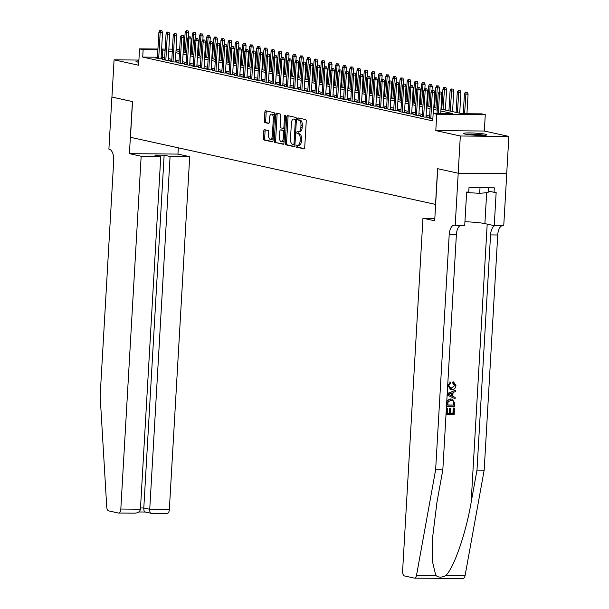<?xml version="1.0" encoding="UTF-8"?>
<svg xmlns="http://www.w3.org/2000/svg" width="609" height="609" viewBox="0 0 609 609"><rect width="100%" height="100%" fill="white"/><g stroke="black" fill="none" stroke-linecap="round" stroke-linejoin="round"><path stroke-width="0.91" d="M296.035 146.031A1.028 0.495 -89.5 0 0 296.469 147.165L303.937 148.809A1.469 0.708 -89.5 0 0 304.005 148.817A1.469 0.708 -89.5 0 0 304.721 147.5L306.236 121.199A1.469 0.708 -89.5 0 0 305.619 119.585L298.151 117.94A1.028 0.495 -89.5 0 0 298.098 117.933A1.028 0.495 -89.5 0 0 297.603 118.854A1.028 0.495 -89.5 0 0 298.029 119.988L298.996 120.201A4.705 2.269 -89.5 0 1 300.975 125.37L300.854 127.563A4.705 2.269 -89.5 0 1 298.562 131.765A4.705 2.269 -89.5 0 1 298.334 131.742L297.367 131.529A1.028 0.495 -89.5 0 0 297.314 131.521A1.028 0.495 -89.5 0 0 296.819 132.442A1.028 0.495 -89.5 0 0 297.245 133.577L298.212 133.79A4.705 2.269 -89.5 0 1 300.199 138.959L300.07 141.151A4.705 2.269 -89.5 0 1 297.778 145.353A4.705 2.269 -89.5 0 1 297.55 145.33L296.583 145.117A1.028 0.495 -89.5 0 0 296.53 145.109A1.028 0.495 -89.5 0 0 296.035 146.031M297.542 145.33A1.028 0.495 -89.5 0 0 297.344 146.046A1.028 0.495 -89.5 0 0 297.778 147.172L304.363 148.619M299.11 118.154A1.028 0.495 -89.5 0 0 298.912 118.869A1.028 0.495 -89.5 0 0 299.346 119.996L300.313 120.209L298.996 120.201M298.326 131.742A1.028 0.495 -89.5 0 0 298.128 132.458A1.028 0.495 -89.5 0 0 298.562 133.584L299.529 133.797L298.212 133.79M138.86 60.915A11.678 1.035 3.3 0 0 136.005 61.425A11.678 1.035 3.3 0 0 137.428 62.011A11.678 1.035 3.3 0 0 138.783 62.263M465.048 134.071A11.678 1.035 3.3 0 0 478.134 135.327A11.678 1.035 3.3 0 0 486.941 134.833A11.678 1.035 3.3 0 0 485.51 134.246A11.678 1.035 3.3 0 0 472.424 132.99A11.678 1.035 3.3 0 0 463.624 133.485A11.678 1.035 3.3 0 0 465.048 134.071M264.565 129.717A1.469 0.708 -89.5 0 0 264.496 129.709A1.469 0.708 -89.5 0 0 263.781 131.019L263.354 138.403A1.469 0.708 -89.5 0 0 263.971 140.017L272.269 141.844A1.469 0.708 -89.5 0 0 272.337 141.851A1.469 0.708 -89.5 0 0 273.053 140.534L274.568 114.233A1.469 0.708 -89.5 0 0 273.951 112.619L265.661 110.792A1.469 0.708 -89.5 0 0 265.585 110.785A1.469 0.708 -89.5 0 0 264.869 112.102L264.359 121.016A1.469 0.708 -89.5 0 0 264.976 122.63L268.523 123.406A1.469 0.708 -89.5 0 0 268.599 123.421A1.469 0.708 -89.5 0 0 269.315 122.105L269.566 117.682A3.928 1.896 -89.5 0 1 271.485 114.165A3.928 1.896 -89.5 0 1 273.327 118.511L272.33 135.822A3.928 1.896 -89.5 0 1 270.419 139.339A3.928 1.896 -89.5 0 1 268.569 135L268.736 132.115A1.469 0.708 -89.5 0 0 268.12 130.493L264.565 129.717M157.457 57.223L142.704 57.094L143.138 49.649L139.552 48.865L157.929 49.025M460.328 135.997L508.858 136.416L484.33 131.026L435.8 130.6L460.328 135.997L458.181 173.215L437.696 168.708L434.697 220.808L422.951 218.22L402.61 571.014A4.491 2.162 -89.5 0 0 404.498 575.954L414.272 578.101A4.491 2.162 -89.5 0 0 414.493 578.131A4.491 2.162 -89.5 0 0 416.556 575.162L435.641 469.745L449.206 234.549A10.475 5.047 90.5 0 1 454.306 225.178A10.475 5.047 90.5 0 1 454.816 225.231L455.212 225.322L458.212 173.222L506.749 173.641L458.181 173.215L437.589 168.685L435.534 204.411L130.463 137.307L132.526 101.581L111.934 97.059L114.081 59.842L138.608 65.239L139.552 48.865M435.8 130.6L436.744 114.226L433.159 113.441L452.837 113.609L440.855 110.975M142.704 57.094L432.733 120.887L433.159 113.441M285.218 143.206A1.469 0.708 -89.5 0 0 285.834 144.828L294.132 146.647A1.469 0.708 -89.5 0 0 294.2 146.655A1.469 0.708 -89.5 0 0 294.916 145.345L296.431 119.044A1.469 0.708 -89.5 0 0 295.814 117.43L287.517 115.603A1.469 0.708 -89.5 0 0 287.448 115.596A1.469 0.708 -89.5 0 0 286.732 116.905L285.218 143.206L286.527 143.222A1.469 0.708 -89.5 0 0 287.143 144.835L294.55 146.464M283.2 144.242L274.903 142.422A1.469 0.708 -89.5 0 1 274.286 140.808L275.801 114.507A1.469 0.708 -89.5 0 1 276.516 113.19A1.469 0.708 -89.5 0 1 276.585 113.198L280.14 113.982A1.469 0.708 -89.5 0 1 280.757 115.596L280.14 126.261A1.469 0.708 -89.5 0 0 280.764 127.875L283.116 128.392A1.469 0.708 -89.5 0 0 283.185 128.4A1.469 0.708 -89.5 0 0 283.901 127.091L284.54 115.984A1.028 0.495 -89.5 0 1 285.042 115.063A1.028 0.495 -89.5 0 1 285.53 116.197L283.984 142.94A1.469 0.708 -89.5 0 1 283.269 144.257A1.469 0.708 -89.5 0 1 283.2 144.242L283.337 144.249M138.905 60.055L114.081 59.842M506.711 173.634L508.858 136.416M429.543 117.758L427.564 117.735L432.854 118.694M422.38 116.182L420.4 116.159L424.694 117.111L427.975 117.134L426.018 116.707M415.224 114.606L413.237 114.591L417.538 115.535L420.811 115.558L418.855 115.131M408.06 113.03L406.081 113.015L410.375 113.959L413.656 113.99L411.699 113.556M400.897 111.455L398.918 111.439L403.211 112.383L406.492 112.414L404.536 111.98M393.734 109.879L391.754 109.864L396.056 110.808L399.329 110.838L397.373 110.404M386.578 108.303L384.591 108.288L388.892 109.232L392.173 109.262L390.217 108.828M379.415 106.727L377.435 106.712L381.729 107.656L385.01 107.686L383.053 107.253M372.251 105.151L370.272 105.136L374.565 106.08L377.846 106.111L375.89 105.677M365.096 103.576L363.109 103.56L367.41 104.504L370.691 104.535L368.727 104.109M357.932 102.007L355.953 101.985L360.246 102.929L363.527 102.959L361.571 102.533M350.769 100.432L348.79 100.409L353.083 101.353L356.364 101.383L354.408 100.957M343.605 98.856L341.626 98.833L345.927 99.785L349.201 99.807L347.244 99.381M336.45 97.28L334.463 97.265L338.764 98.209L342.045 98.232L340.088 97.805M329.286 95.704L327.307 95.689L331.601 96.633L334.881 96.664L332.925 96.23M322.123 94.129L320.144 94.113L324.445 95.057L327.718 95.088L325.762 94.654M314.967 92.553L312.98 92.538L317.281 93.481L320.562 93.512L318.598 93.078M307.804 90.977L305.825 90.962L310.118 91.906L313.399 91.936L311.443 91.502M300.64 89.401L298.661 89.386L302.955 90.33L306.236 90.36L304.279 89.926M293.485 87.825L291.498 87.81L295.799 88.754L299.072 88.785L297.116 88.351M286.321 86.25L284.342 86.234L288.636 87.178L291.917 87.209L289.96 86.782M279.158 84.681L277.179 84.659L281.472 85.603L284.753 85.633L282.797 85.207M271.995 83.106L270.015 83.083L274.316 84.027L277.59 84.057L275.633 83.631M264.839 81.53L262.852 81.507L267.153 82.459L270.434 82.481L268.47 82.055M257.676 79.954L255.696 79.939L259.99 80.883L263.271 80.906L261.314 80.479M250.512 78.378L248.533 78.363L252.826 79.307L256.107 79.337L254.151 78.904M243.356 76.803L241.37 76.787L245.671 77.731L248.952 77.762L246.988 77.328M236.193 75.227L234.214 75.212L238.507 76.155L241.788 76.186L239.832 75.752M229.03 73.651L227.05 73.636L231.344 74.58L234.625 74.61L232.668 74.176M221.866 72.075L219.887 72.06L224.188 73.004L227.462 73.034L225.505 72.6M214.711 70.499L212.724 70.484L217.025 71.428L220.306 71.459L218.349 71.025M207.547 68.924L205.568 68.908L209.861 69.852L213.142 69.883L211.186 69.449M200.384 67.355L198.405 67.333L202.698 68.277L205.979 68.307L204.023 67.881M193.228 65.78L191.241 65.757L195.542 66.701L198.823 66.731L196.859 66.305M186.065 64.204L184.085 64.181L188.379 65.133L191.66 65.155L189.703 64.729M178.901 62.628L176.922 62.613L181.216 63.557L184.497 63.58L182.54 63.153M171.746 61.052L169.759 61.037L174.06 61.981L177.333 62.011L175.377 61.578M164.582 59.476L162.603 59.461L166.896 60.405L170.177 60.436L168.221 60.002M429.642 116.045L426.102 115.268M422.479 114.469L418.939 113.693M415.315 112.901L411.783 112.117M408.159 111.325L404.62 110.541M400.996 109.749L397.456 108.965M393.833 108.174L390.293 107.397M386.677 106.598L383.137 105.821M379.514 105.022L375.974 104.246M372.35 103.446L368.81 102.67M365.194 101.87L361.655 101.094M358.031 100.295L354.491 99.518M350.868 98.719L347.328 97.942M343.704 97.143L340.165 96.367M336.549 95.575L333.009 94.791M329.385 93.999L325.845 93.215M322.222 92.423L318.682 91.639M315.066 90.848L311.526 90.071M307.903 89.272L304.363 88.495M300.739 87.696L297.2 86.92M293.576 86.12L290.036 85.344M286.42 84.544L282.88 83.768M279.257 82.969L275.717 82.192M272.094 81.393L268.554 80.616M264.938 79.817L261.398 79.041M257.774 78.249L254.235 77.465M250.611 76.673L247.071 75.889M243.455 75.097L239.916 74.313M236.292 73.522L232.752 72.745M229.129 71.946L225.589 71.169M221.965 70.37L218.425 69.593M214.81 68.794L211.27 68.018M207.646 67.218L204.106 66.442M200.483 65.643L196.943 64.866M193.327 64.067L189.787 63.29M186.164 62.491L182.624 61.715M179 60.923L175.461 60.139M171.837 59.347L168.297 58.563M164.681 57.771L161.126 57.254M157.419 57.901L155.44 57.885L159.733 58.829L163.014 58.86L161.058 58.426M190.564 49.831L191.371 50.007M440.962 109.064L462.018 113.693L481.696 113.86L485.274 114.652L436.744 114.226M484.33 131.026L485.274 114.652M161.598 49.055L165.184 49.085M168.845 49.116L172.431 49.146M176.092 49.177L179.678 49.215M183.339 49.245L184.169 49.253M165.108 50.326L161.552 49.809M157.891 49.778L143.138 49.649M437.232 110.183L433.692 109.399M430.068 108.608L426.528 107.823M422.912 107.032L419.373 106.248M415.749 105.456L412.209 104.679M408.586 103.88L405.046 103.104M401.422 102.304L397.883 101.528M394.267 100.729L390.727 99.952M387.103 99.153L383.563 98.376M379.94 97.577L376.4 96.801M372.784 96.001L369.244 95.225M365.621 94.425L362.081 93.649M358.457 92.857L354.918 92.073M351.294 91.281L347.762 90.497M344.138 89.706L340.598 88.922M336.975 88.13L333.435 87.353M329.812 86.554L326.272 85.778M322.656 84.978L319.116 84.202M315.492 83.403L311.953 82.626M308.329 81.827L304.789 81.05M301.173 80.251L297.634 79.475M294.01 78.675L290.47 77.899M286.847 77.099L283.307 76.323M279.683 75.531L276.143 74.747M272.527 73.955L268.988 73.171M265.364 72.38L261.824 71.596M258.201 70.804L254.661 70.027M251.045 69.228L247.505 68.452M243.882 67.652L240.342 66.876M236.718 66.076L233.178 65.3M229.555 64.501L226.023 63.724M222.399 62.925L218.859 62.148M215.236 61.349L211.696 60.573M208.072 59.773L204.533 58.997M200.917 58.205L197.377 57.421M193.753 56.629L190.214 55.845M186.59 55.054L183.05 54.27M179.434 53.478L175.894 52.701M172.271 51.902L168.731 51.126M172.385 49.908L171.989 49.9L172.377 49.984M176.001 50.783L179.541 51.559M183.164 52.359L186.704 53.135M190.32 53.935L193.86 54.711M197.483 55.51L201.023 56.287M204.647 57.086L208.187 57.863M211.81 58.654L215.35 59.438M218.966 60.23L222.506 61.014M226.129 61.806L229.669 62.59M233.293 63.382L236.832 64.158M240.448 64.957L243.988 65.734M247.612 66.533L251.152 67.31M254.775 68.109L258.315 68.886M261.939 69.685L265.478 70.461M269.094 71.261L272.634 72.037M276.258 72.836L279.797 73.613M283.421 74.412L286.961 75.189M290.577 75.98L294.117 76.764M297.74 77.556L301.28 78.34M304.903 79.132L308.443 79.916M312.067 80.708L315.599 81.484M319.223 82.284L322.762 83.06M326.386 83.859L329.926 84.636M333.549 85.435L337.089 86.212M340.705 87.011L344.245 87.787M347.868 88.587L351.408 89.363M355.032 90.162L358.572 90.939M362.188 91.738L365.727 92.515M369.351 93.306L372.891 94.09M376.514 94.882L380.054 95.666M383.678 96.458L387.217 97.242M390.833 98.034L394.373 98.81M397.997 99.61L401.537 100.386M405.16 101.185L408.7 101.962M412.316 102.761L415.856 103.538M419.479 104.337L423.019 105.113M426.643 105.913L430.182 106.689M433.806 107.488L437.338 108.265M191.371 50.067L190.548 50.06M184.124 50.007L183.301 49.999M179.632 49.968L176.047 49.938M162.382 57.261L162.809 49.824M298.859 145.345A4.705 2.269 -89.5 0 0 299.088 145.368A4.705 2.269 -89.5 0 0 301.379 141.159L300.07 141.151M299.529 133.797A4.705 2.269 -89.5 0 1 301.508 138.966L301.379 141.159M299.643 131.75A4.705 2.269 -89.5 0 0 299.872 131.78A4.705 2.269 -89.5 0 0 302.163 127.57L300.854 127.563M300.313 120.209A4.705 2.269 -89.5 0 1 302.292 125.378L302.163 127.57M288.407 115.794A1.469 0.708 -89.5 0 0 288.042 116.92L286.527 143.222M293.469 144.432A1.028 0.495 -89.5 0 0 293.523 144.44A1.028 0.495 -89.5 0 0 294.025 143.518L295.357 120.43A1.028 0.495 -89.5 0 0 294.923 119.303L293.903 119.075A4.705 2.269 -89.5 0 0 293.675 119.052A4.705 2.269 -89.5 0 0 291.384 123.262L290.478 139.042A4.705 2.269 -89.5 0 0 292.457 144.211L293.469 144.432M293.576 144.432L294.786 144.447A1.028 0.495 -89.5 0 0 294.832 144.447A1.028 0.495 -89.5 0 0 294.969 144.417M296.408 119.425A1.028 0.495 -89.5 0 0 296.233 119.311L294.923 119.303M294.756 119.082A4.705 2.269 -89.5 0 1 294.984 119.067A4.705 2.269 -89.5 0 1 295.213 119.09L296.233 119.311M283.627 144.059L274.903 142.422M277.476 113.396A1.469 0.708 -89.5 0 0 277.11 114.515L275.595 140.816A1.469 0.708 -89.5 0 0 276.212 142.43M283.261 128.392L284.426 128.408A1.469 0.708 -89.5 0 0 284.502 128.415A1.469 0.708 -89.5 0 0 284.829 128.248M279.501 137.329A3.928 1.896 -89.5 0 0 281.35 141.676A3.928 1.896 -89.5 0 0 283.261 138.159L283.619 132.054A1.469 0.708 -89.5 0 0 282.995 130.44L280.642 129.923A1.469 0.708 -89.5 0 0 280.574 129.915A1.469 0.708 -89.5 0 0 279.858 131.232L279.501 137.329M281.35 141.676L282.66 141.684A3.928 1.896 -89.5 0 0 284.137 140.253M284.685 130.783A1.469 0.708 -89.5 0 0 284.312 130.448L282.995 130.44M281.815 129.93A1.469 0.708 -89.5 0 1 281.883 129.923A1.469 0.708 -89.5 0 1 281.952 129.93L284.312 130.448M270.419 139.339L271.728 139.354A3.928 1.896 -89.5 0 0 273.205 137.923M274.453 116.296A3.928 1.896 -89.5 0 0 272.794 114.18L271.485 114.165M266.544 110.99A1.469 0.708 -89.5 0 0 266.186 112.109L265.669 121.024A1.469 0.708 -89.5 0 0 266.285 122.637L268.95 123.224M265.455 129.907A1.469 0.708 -89.5 0 0 265.09 131.034L264.664 138.41A1.469 0.708 -89.5 0 0 265.288 140.024L272.695 141.661M467.362 92.279L465.337 92.104L467.362 92.279L468.062 94.281L464.416 93.976L463.274 113.7M466.052 92.263L464.583 113.716M468.062 94.281L466.943 113.738M464.416 93.976L465.337 92.104M440.71 113.51L441.829 94.052L439.47 94.03L438.343 113.487M439.82 92.035L441.129 92.05L439.104 91.875L439.82 92.035L439.47 94.03L438.175 93.748L437.041 113.472M441.829 94.052L441.129 92.05M439.104 91.875L438.175 93.748M466.753 134.376A10.102 0.898 -176.7 0 1 480.463 134.886A10.102 0.898 -176.7 0 1 483.729 135.358M484.726 135.312A11.601 1.028 3.3 0 0 481.239 134.817A11.601 1.028 3.3 0 0 465.771 134.216M466.616 192.543L479.702 193.319L488.098 192.573L488.372 187.778M480.021 187.709L479.702 193.319M138.791 62.118A11.601 1.028 3.3 0 0 138.152 62.156M454.55 408.129L454.177 414.66L446.306 414.592L446.671 408.296L447.577 408.304L447.288 413.336L449.708 413.359L449.982 408.662L450.888 408.677L450.614 413.366L453.34 413.389L453.644 408.121L454.23 408.06A19.496 1.728 3.3 0 0 453.218 408.03L452.913 413.298A19.496 1.728 3.3 0 0 450.622 413.252M450.888 408.677L450.317 408.548A19.496 1.728 3.3 0 0 449.412 408.54L449.137 413.237A19.496 1.728 3.3 0 0 447.295 413.237M447.577 408.304L447.151 408.205A19.496 1.728 3.3 0 0 446.374 408.22L446.671 408.296M452.205 399.169L450.523 398.925L447.402 400.334L446.823 401.643L447.798 400.418L451.094 399.055L452.205 399.169L454.839 403.219L454.649 406.416L446.778 406.348L447.158 401.712M455.037 385.664L453.21 383.145L453.545 381.889L453.005 381.767L452.662 383.023L454.626 385.573L451.117 388.276L451.688 388.405L454.626 385.573M435.641 469.745L442.827 469.805L436.973 502.128L432.398 539.171L432.565 561.985L435.747 575.33C438.442 577.69 441.822 577.72 445.895 575.421C453.979 567.794 465.893 533.332 471.138 502.425L476.992 470.102L490.557 234.907A10.475 5.047 90.5 0 1 494.843 225.665M447.432 395.089L455.098 398.705L447.432 395.089L447.516 393.673L455.585 390.194L455.509 391.526L453.027 392.523L452.807 396.33L455.174 397.373L455.098 398.705M455.585 390.194L447.189 393.597M476.992 470.102L484.178 470.163L497.736 234.975A10.475 5.047 90.5 0 1 502.029 225.726M460.67 225.368A10.475 5.047 90.5 0 0 456.385 234.61L442.827 469.805M445.895 575.421L465.086 575.589L484.178 470.163M455.212 225.322L464.72 225.399L466.646 192.056L468.74 192.079L468.999 187.61L494.318 187.831L494.059 192.299L496.16 192.315L494.234 225.657L503.742 225.741L506.749 173.641M422.951 218.22L434.834 218.327M464.933 221.76A16.839 1.492 -176.7 0 1 484.886 223.602L494.234 225.657M465.086 575.589A4.491 2.162 90.5 0 1 463.023 578.55A4.491 2.162 90.5 0 1 462.81 578.527M488.19 191.005L494.059 192.299M453.21 383.145L452.662 383.023M453.545 381.889L455.958 385.558C455.585 388.298 454.139 389.669 451.619 389.661L450.637 389.554L447.881 385.512L450.371 382.087L450.531 383.35L448.787 385.581L450.82 388.306L451.688 388.405M450.371 382.087L449.845 381.972M449.8 395.013L451.924 395.941L452.099 392.896L448.376 394.388L449.8 395.013M451.513 393.132L451.36 395.698M453.819 405.145L453.484 401.194L452.084 400.425L451.003 400.311L448.117 401.811L447.76 405.092L453.393 405.054A19.496 1.728 3.3 0 0 447.767 404.993M451.094 399.055L450.523 398.925M447.798 400.418L447.402 400.334M453.926 403.303L453.499 403.211L453.393 405.054M453.484 401.194L453.012 401.087L453.499 403.211M453.644 408.121L453.218 408.03M453.34 413.389L452.913 413.298M449.982 408.662L449.412 408.54M449.708 413.359L449.137 413.237M141.159 156.247L120.818 509.033L140.428 509.208L160.768 156.414L141.159 156.247L129.412 153.658L132.419 101.558L111.942 97.052M140.428 509.208C139.887 511.864 137.771 513.189 134.087 513.166L118.633 513.052A4.491 2.162 -89.5 0 1 118.412 513.029L108.638 510.875A4.491 2.162 -89.5 0 1 106.742 507.023L100.142 395.949L113.7 160.761A10.475 5.047 -89.5 0 0 109.293 149.235L108.897 149.144L111.904 97.044M178.308 147.835L177.95 154.085L129.412 153.658M177.95 154.085L189.696 156.665L170.078 156.498L164.141 155.188L154.823 155.105L160.768 156.414M170.078 156.498L149.738 509.284L169.348 509.459A4.491 2.162 90.5 0 1 167.163 513.478A4.491 2.162 90.5 0 1 166.942 513.448M189.696 156.665L169.348 509.459M118.633 513.052A4.491 2.162 -89.5 0 0 120.818 509.033M164.141 155.188L143.8 507.982L149.738 509.284C149.7 511.948 150.21 513.296 151.268 513.311L145.148 512.024M145.323 512.009C144.264 511.986 143.754 510.646 143.8 507.982L140.496 507.952M460.206 90.703L458.174 90.535L460.206 90.703L460.899 92.705L457.252 92.401L456.103 112.391M458.889 90.688L457.389 112.673M460.899 92.705L459.719 113.19M457.252 92.401L458.174 90.535M453.043 89.127L451.01 88.96L453.043 89.127L453.743 91.129L450.089 90.825L448.94 110.815M451.733 89.112L450.226 111.097M453.743 91.129L452.563 111.614M450.089 90.825L451.01 88.96M445.879 87.551L443.854 87.384L445.879 87.551L446.58 89.553L442.933 89.249L441.776 109.239M444.57 87.536L443.063 109.521M446.58 89.553L445.4 110.039M442.933 89.249L443.854 87.384M438.716 85.976L436.691 85.808L438.716 85.976L439.416 87.978L435.77 87.673L434.613 107.664M437.407 85.96L435.907 107.945M439.416 87.978L439.196 91.883M435.77 87.673L436.691 85.808M433.456 113.441L434.666 92.477L432.306 92.454L430.807 118.45M432.656 90.459L433.966 90.475L431.941 90.307L432.656 90.459L432.306 92.454L431.02 92.172L429.52 118.169M434.666 92.477L433.966 90.475M431.941 90.307L431.02 92.172M425.995 117.118L427.51 90.901L425.143 90.878L423.643 116.875M425.493 88.884L426.81 88.899L424.777 88.731L425.493 88.884L425.143 90.878L423.856 90.596L422.357 116.593M427.51 90.901L426.81 88.899M424.777 88.731L423.856 90.596M418.832 115.543L420.347 89.325L417.987 89.302L416.487 115.299M418.337 87.308L419.647 87.323L417.622 87.156L418.337 87.308L417.987 89.302L416.693 89.021L415.193 115.017M420.347 89.325L419.647 87.323M417.622 87.156L416.693 89.021M411.676 113.967L413.184 87.749L410.824 87.726L409.324 113.723M411.174 85.74L412.483 85.747L410.458 85.58L411.174 85.74L410.824 87.726L409.537 87.445L408.038 113.441M413.184 87.749L412.483 85.747M410.458 85.58L409.537 87.445M431.56 84.4L429.528 84.232L431.56 84.4L432.261 86.402L428.607 86.097L427.457 106.088M430.243 84.392L428.744 106.369M432.261 86.402L432.032 90.307M428.607 86.097L429.528 84.232M404.513 112.391L406.02 86.174L403.66 86.151L402.161 112.155M404.011 84.164L405.32 84.171L403.295 84.004L404.011 84.164L403.66 86.151L402.374 85.869L400.874 111.866M406.02 86.174L405.32 84.171M403.295 84.004L402.374 85.869M424.397 82.824L422.372 82.657L424.397 82.824L425.097 84.826L421.443 84.522L420.294 104.512M423.088 82.816L421.58 104.801M425.097 84.826L424.869 88.731M421.443 84.522L422.372 82.657M397.35 110.815L398.865 84.598L396.505 84.582L395.005 110.579M396.847 82.588L398.164 82.596L396.132 82.428L396.847 82.588L396.505 84.582L395.211 84.293L393.711 110.29M398.865 84.598L398.164 82.596M396.132 82.428L395.211 84.293M417.234 81.248L415.209 81.081L417.234 81.248L417.934 83.25L414.287 82.946L413.13 102.936M415.924 81.241L414.424 103.225M417.934 83.25L417.713 87.156M414.287 82.946L415.209 81.081M390.186 109.247L391.701 83.022L389.341 83.007L387.842 109.003M389.691 81.012L391.001 81.02L388.976 80.852L389.691 81.012L389.341 83.007L388.047 82.717L386.555 108.714M391.701 83.022L391.001 81.02M388.976 80.852L388.047 82.717M410.078 79.672L408.045 79.505L410.078 79.672L410.771 81.675L407.124 81.37L405.975 101.368M408.761 79.665L407.261 101.65M410.771 81.675L410.55 85.58M407.124 81.37L408.045 79.505M383.031 107.671L384.538 81.446L382.178 81.431L380.678 107.428M382.528 79.436L383.837 79.444L381.813 79.277L382.528 79.436L382.178 81.431L380.891 81.149L379.392 107.146M384.538 81.446L383.837 79.444M381.813 79.277L380.891 81.149M402.914 78.097L400.882 77.929L402.914 78.097L403.615 80.106L399.961 79.802L398.811 99.792M401.605 78.089L400.098 100.074M403.615 80.106L403.386 84.004M399.961 79.802L400.882 77.929M375.867 106.095L377.382 79.878L375.015 79.855L373.515 105.852M375.365 77.861L376.682 77.868L374.649 77.701L375.365 77.861L375.015 79.855L373.728 79.573L372.228 105.57M377.382 79.878L376.682 77.868M374.649 77.701L373.728 79.573M395.751 76.528L393.726 76.353L395.751 76.528L396.451 78.531L392.805 78.226L391.648 98.216M394.442 76.513L392.934 98.498M396.451 78.531L396.231 82.428M392.805 78.226L393.726 76.353M368.704 104.52L370.219 78.302L367.859 78.279L366.359 104.276M368.209 76.285L369.518 76.3L367.493 76.125L368.209 76.285L367.859 78.279L366.565 77.998L365.065 103.994M370.219 78.302L369.518 76.3M367.493 76.125L366.565 77.998M388.588 74.953L386.563 74.778L388.588 74.953L389.288 76.955L385.642 76.65L384.485 96.641M387.278 74.937L385.779 96.922M389.288 76.955L389.067 80.852M385.642 76.65L386.563 74.778M361.548 102.944L363.055 76.726L360.695 76.704L359.196 102.7M361.046 74.709L362.355 74.724L360.33 74.549L361.046 74.709L360.695 76.704L359.409 76.422L357.909 102.419M363.055 76.726L362.355 74.724M360.33 74.549L359.409 76.422M381.432 73.377L379.399 73.209L381.432 73.377L382.132 75.379L378.478 75.074L377.329 95.065M380.115 73.362L378.615 95.347M382.132 75.379L381.904 79.277M378.478 75.074L379.399 73.209M354.385 101.368L355.892 75.151L353.532 75.128L352.032 101.124M353.882 73.133L355.199 73.149L353.167 72.981L353.882 73.133L353.532 75.128L352.246 74.846L350.746 100.843M355.892 75.151L355.199 73.149M353.167 72.981L352.246 74.846M374.269 71.801L372.244 71.634L374.269 71.801L374.969 73.803L371.315 73.499L370.165 93.489M372.959 71.786L371.452 93.771M374.969 73.803L374.741 77.701M371.315 73.499L372.244 71.634M347.221 99.792L348.736 73.575L346.376 73.552L344.877 99.549M346.727 71.558L348.036 71.573L346.003 71.405L346.727 71.558L346.376 73.552L345.082 73.27L343.583 99.267M348.736 73.575L348.036 71.573M346.003 71.405L345.082 73.27M367.105 70.225L365.08 70.058L367.105 70.225L367.806 72.227L364.159 71.923L363.002 91.913M365.796 70.21L364.296 92.195M367.806 72.227L367.585 76.125M364.159 71.923L365.08 70.058M340.058 98.216L341.573 71.999L339.213 71.976L337.713 97.973M339.563 69.982L340.873 69.997L338.848 69.829L339.563 69.982L339.213 71.976L337.926 71.695L336.427 97.691M341.573 71.999L340.873 69.997M338.848 69.829L337.926 71.695M359.949 68.65L357.917 68.482L359.949 68.65L360.65 70.652L356.996 70.347L355.846 90.338M358.632 68.634L357.133 90.619M360.65 70.652L360.421 74.557M356.996 70.347L357.917 68.482M332.902 96.641L334.41 70.423L332.05 70.4L330.55 96.397M332.4 68.414L333.709 68.421L331.684 68.254L332.4 68.414L332.05 70.4L330.763 70.119L329.263 96.115M334.41 70.423L333.709 68.421M331.684 68.254L330.763 70.119M352.786 67.074L350.761 66.906L352.786 67.074L353.486 69.076L349.832 68.771L348.683 88.762M351.477 67.066L349.969 89.043M353.486 69.076L353.258 72.981M349.832 68.771L350.761 66.906M325.739 95.065L327.254 68.847L324.886 68.825L323.394 94.829M325.236 66.838L326.553 66.845L324.521 66.678L325.236 66.838L324.886 68.825L323.6 68.543L322.1 94.54M327.254 68.847L326.553 66.845M324.521 66.678L323.6 68.543M345.623 65.498L343.598 65.33L345.623 65.498L346.323 67.5L342.677 67.196L341.52 87.186M344.313 65.49L342.814 87.475M346.323 67.5L346.102 71.405M342.677 67.196L343.598 65.33M318.576 93.489L320.09 67.272L317.731 67.256L316.231 93.253M318.081 65.262L319.39 65.27L317.365 65.102L318.081 65.262L317.731 67.256L316.436 66.967L314.944 92.964M320.09 67.272L319.39 65.27M317.365 65.102L316.436 66.967M338.467 63.922L336.434 63.755L338.467 63.922L339.16 65.924L335.513 65.62L334.364 85.61M337.15 63.915L335.65 85.899M339.16 65.924L338.939 69.829M335.513 65.62L336.434 63.755M311.42 91.921L312.927 65.696L310.567 65.681L309.067 91.677M310.917 63.686L312.227 63.694L310.202 63.526L310.917 63.686L310.567 65.681L309.281 65.391L307.781 91.388M312.927 65.696L312.227 63.694M310.202 63.526L309.281 65.391M331.304 62.346L329.271 62.179L331.304 62.346L332.004 64.348L328.35 64.044L327.2 84.042M329.987 62.339L328.487 84.324M332.004 64.348L331.776 68.254M328.35 64.044L329.271 62.179M304.256 90.345L305.764 64.12L303.404 64.105L301.904 90.102M303.754 62.11L305.071 62.118L303.038 61.951L303.754 62.11L303.404 64.105L302.117 63.823L300.618 89.82M305.764 64.12L305.071 62.118M303.038 61.951L302.117 63.823M324.14 60.771L322.115 60.603L324.14 60.771L324.841 62.78L321.194 62.476L320.037 82.466M322.831 60.763L321.324 82.748M324.841 62.78L324.612 66.678M321.194 62.476L322.115 60.603M297.093 88.769L298.608 62.552L296.248 62.529L294.748 88.526M296.598 60.535L297.908 60.542L295.883 60.375L296.598 60.535L296.248 62.529L294.954 62.247L293.454 88.244M298.608 62.552L297.908 60.542M295.883 60.375L294.954 62.247M316.977 59.202L314.952 59.027L316.977 59.202L317.677 61.205L314.031 60.9L312.874 80.89M315.668 59.187L314.168 81.172M317.677 61.205L317.456 65.102M314.031 60.9L314.952 59.027M289.93 87.194L291.445 60.976L289.085 60.953L287.585 86.95M289.435 58.959L290.744 58.974L288.719 58.799L289.435 58.959L289.085 60.953L287.798 60.672L286.299 86.668M291.445 60.976L290.744 58.974M288.719 58.799L287.798 60.672M309.821 57.627L307.789 57.452L309.821 57.627L310.521 59.629L306.867 59.324L305.718 79.315M308.504 57.611L307.005 79.596M310.521 59.629L310.293 63.526M306.867 59.324L307.789 57.452M282.774 85.618L284.281 59.4L281.921 59.377L280.422 85.374M282.272 57.383L283.581 57.398L281.556 57.223L282.272 57.383L281.921 59.377L280.635 59.096L279.135 85.093M284.281 59.4L283.581 57.398M281.556 57.223L280.635 59.096M302.658 56.051L300.633 55.883L302.658 56.051L303.358 58.053L299.704 57.748L298.555 77.739M301.348 56.036L299.841 78.021M303.358 58.053L303.13 61.951M299.704 57.748L300.633 55.883M275.611 84.042L277.125 57.825L274.766 57.802L273.266 83.798M275.108 55.807L276.425 55.822L274.393 55.655L275.108 55.807L274.766 57.802L273.471 57.52L271.972 83.517M277.125 57.825L276.425 55.822M274.393 55.655L273.471 57.52M295.494 54.475L293.469 54.308L295.494 54.475L296.195 56.477L292.548 56.173L291.391 76.163M294.185 54.46L292.685 76.445M296.195 56.477L295.974 60.375M292.548 56.173L293.469 54.308M268.447 82.466L269.962 56.249L267.602 56.226L266.103 82.223M267.952 54.231L269.262 54.247L267.237 54.079L267.952 54.231L267.602 56.226L266.308 55.944L264.816 81.941M269.962 56.249L269.262 54.247M267.237 54.079L266.308 55.944M288.339 52.899L286.306 52.732L288.339 52.899L289.031 54.901L285.385 54.597L284.236 74.587M287.022 52.884L285.522 74.869M289.031 54.901L288.811 58.799M285.385 54.597L286.306 52.732M281.175 51.323L279.143 51.156L281.175 51.323L281.876 53.326L278.222 53.021L277.072 73.011M279.866 51.308L278.359 73.293M281.876 53.326L281.647 57.231M278.222 53.021L279.143 51.156M274.012 49.748L271.987 49.58L274.012 49.748L274.712 51.75L271.066 51.445L269.909 71.436M272.703 49.74L271.195 71.717M274.712 51.75L274.484 55.655M271.066 51.445L271.987 49.58M261.291 80.89L262.799 54.673L260.439 54.65L258.939 80.647M260.789 52.656L262.098 52.671L260.073 52.503L260.789 52.656L260.439 54.65L259.152 54.368L257.653 80.365M262.799 54.673L262.098 52.671M260.073 52.503L259.152 54.368M254.128 79.315L255.643 53.097L253.275 53.074L251.776 79.071M253.626 51.087L254.943 51.095L252.91 50.928L253.626 51.087L253.275 53.074L251.989 52.793L250.489 78.789M255.643 53.097L254.943 51.095M252.91 50.928L251.989 52.793M246.965 77.739L248.48 51.521L246.12 51.499L244.62 77.503M246.47 49.512L247.779 49.519L245.754 49.352L246.47 49.512L246.12 51.499L244.826 51.217L243.326 77.214M248.48 51.521L247.779 49.519M245.754 49.352L244.826 51.217M266.849 48.172L264.824 48.004L266.849 48.172L267.549 50.174L263.903 49.869L262.745 69.86M265.539 48.164L264.04 70.149M267.549 50.174L267.328 54.079M263.903 49.869L264.824 48.004M239.809 76.163L241.316 49.946L238.956 49.93L237.457 75.927M239.307 47.936L240.616 47.944L238.591 47.776L239.307 47.936L238.956 49.93L237.67 49.641L236.17 75.638M241.316 49.946L240.616 47.944M238.591 47.776L237.67 49.641M259.693 46.596L257.66 46.429L259.693 46.596L260.393 48.598L256.739 48.294L255.59 68.284M258.376 46.589L256.876 68.573M260.393 48.598L260.165 52.503M256.739 48.294L257.66 46.429M232.646 74.595L234.153 48.37L231.793 48.355L230.293 74.351M232.143 46.36L233.46 46.368L231.428 46.2L232.143 46.36L231.793 48.355L230.507 48.065L229.007 74.062M234.153 48.37L233.46 46.368M231.428 46.2L230.507 48.065M252.529 45.02L250.505 44.853L252.529 45.02L253.23 47.022L249.576 46.718L248.426 66.716M251.22 45.013L249.713 66.998M253.23 47.022L253.001 50.928M249.576 46.718L250.505 44.853M225.482 73.019L226.997 46.794L224.637 46.779L223.138 72.775M224.987 44.784L226.297 44.792L224.264 44.624L224.987 44.784L224.637 46.779L223.343 46.497L221.843 72.494M226.997 46.794L226.297 44.792M224.264 44.624L223.343 46.497M245.366 43.445L243.341 43.277L245.366 43.445L246.066 45.454L242.42 45.15L241.263 65.14M244.057 43.437L242.557 65.422M246.066 45.454L245.846 49.352M242.42 45.15L243.341 43.277M218.319 71.443L219.834 45.226L217.474 45.203L215.974 71.2M217.824 43.209L219.133 43.216L217.108 43.049L217.824 43.209L217.474 45.203L216.187 44.921L214.688 70.918M219.834 45.226L219.133 43.216M217.108 43.049L216.187 44.921M238.21 41.876L236.178 41.701L238.21 41.876L238.911 43.878L235.257 43.574L234.107 63.564M236.893 41.861L235.394 63.846M238.911 43.878L238.682 47.776M235.257 43.574L236.178 41.701M211.163 69.868L212.67 43.65L210.311 43.627L208.811 69.624M210.661 41.633L211.97 41.648L209.945 41.473L210.661 41.633L210.311 43.627L209.024 43.346L207.524 69.342M212.67 43.65L211.97 41.648M209.945 41.473L209.024 43.346M231.047 40.301L229.022 40.125L231.047 40.301L231.747 42.303L228.093 41.998L226.944 61.989M229.738 40.285L228.23 62.27M231.747 42.303L231.519 46.2M228.093 41.998L229.022 40.125M204 68.292L205.515 42.074L203.147 42.051L201.655 68.048M203.497 40.057L204.814 40.072L202.782 39.897L203.497 40.057L203.147 42.051L201.861 41.77L200.361 67.766M205.515 42.074L204.814 40.072M202.782 39.897L201.861 41.77M223.884 38.725L221.859 38.557L223.884 38.725L224.584 40.727L220.938 40.422L219.78 60.413M222.574 38.71L221.075 60.694M224.584 40.727L224.363 44.624M220.938 40.422L221.859 38.557M196.836 66.716L198.351 40.498L195.991 40.476L194.492 66.472M196.342 38.481L197.651 38.496L195.626 38.329L196.342 38.481L195.991 40.476L194.697 40.194L193.198 66.191M198.351 40.498L197.651 38.496M195.626 38.329L194.697 40.194M216.72 37.149L214.695 36.982L216.72 37.149L217.421 39.151L213.774 38.847L212.617 58.837M215.411 37.134L213.911 59.119M217.421 39.151L217.2 43.049M213.774 38.847L214.695 36.982M189.681 65.14L191.188 38.923L188.828 38.9L187.328 64.897M189.178 36.905L190.488 36.921L188.463 36.753L189.178 36.905L188.828 38.9L187.542 38.618L186.042 64.615M191.188 38.923L190.488 36.921M188.463 36.753L187.542 38.618M209.565 35.573L207.532 35.406L209.565 35.573L210.265 37.575L206.611 37.271L205.461 57.261M208.248 35.558L206.748 57.543M210.265 37.575L210.036 41.473M206.611 37.271L207.532 35.406M182.517 63.564L184.025 37.347L181.665 37.324L180.165 63.321M182.015 35.33L183.332 35.345L181.299 35.177L182.015 35.33L181.665 37.324L180.378 37.042L178.879 63.039M184.025 37.347L183.332 35.345M181.299 35.177L180.378 37.042M202.401 33.997L200.376 33.83L202.401 33.997L203.102 36L199.447 35.695L198.298 55.685M201.092 33.982L199.585 55.967M203.102 36L202.873 39.905M199.447 35.695L200.376 33.83M175.354 61.989L176.869 35.771L174.509 35.748L173.009 61.745M174.859 33.761L176.168 33.769L174.136 33.602L174.859 33.761L174.509 35.748L173.215 35.467L171.715 61.463M176.869 35.771L176.168 33.769M174.136 33.602L173.215 35.467M195.238 32.422L193.213 32.254L195.238 32.422L195.938 34.424L192.292 34.119L191.135 54.11M193.928 32.414L192.429 54.391M195.938 34.424L195.717 38.329M192.292 34.119L193.213 32.254M168.191 60.413L169.705 34.195L167.346 34.173L165.846 60.177M167.696 32.186L169.005 32.193L166.98 32.026L167.696 32.186L167.346 34.173L166.059 33.891L164.559 59.888M169.705 34.195L169.005 32.193M166.98 32.026L166.059 33.891M188.082 30.846L186.049 30.678L188.082 30.846L188.782 32.848L185.128 32.543L183.979 52.534M186.765 30.838L185.265 52.823M188.782 32.848L188.554 36.753M185.128 32.543L186.049 30.678M161.035 58.837L162.542 32.62L160.182 32.604L158.683 58.601M160.532 30.61L161.842 30.617L159.817 30.45L160.532 30.61L160.182 32.604L158.896 32.315L157.396 58.312M162.542 32.62L161.842 30.617M159.817 30.45L158.896 32.315M297.778 147.172L296.469 147.165M299.346 119.996L298.029 119.988M298.562 133.584L297.245 133.577M301.508 138.966L300.199 138.959M302.292 125.378L300.975 125.37M288.042 116.92L286.732 116.905M287.143 144.835L285.834 144.828M295.022 143.526L294.025 143.518M296.355 120.445L295.357 120.43M295.213 119.09L293.903 119.075M275.595 140.816L274.286 140.808M277.11 114.515L275.801 114.507M284.898 127.098L283.901 127.091M285.53 115.992L284.54 115.984M284.258 138.167L283.261 138.159M284.609 132.062L283.619 132.054M281.952 129.93L280.642 129.923M273.327 135.837L272.33 135.822M274.324 118.519L273.327 118.511M266.285 122.637L264.976 122.63M265.669 121.024L264.359 121.016M266.186 112.109L264.869 112.102M265.288 140.024L263.971 140.017M264.664 138.41L263.354 138.403M265.09 131.034L263.781 131.019M471.138 502.425L487.192 224.112M490.557 234.907L497.736 234.975M456.385 234.61L449.206 234.549M416.556 575.162L435.747 575.33M486.667 192.703L484.886 223.602M299.088 145.368L297.778 145.353M299.872 131.78L298.562 131.765M294.832 144.447L293.523 144.44M294.984 119.067L293.675 119.052M284.502 128.415L283.185 128.4M281.883 129.923L280.574 129.915M414.493 578.131L463.023 578.55M450.081 389.433L450.637 389.554M167.163 513.478L151.093 513.334M138.814 511.971L145.079 512.024"/></g></svg>
